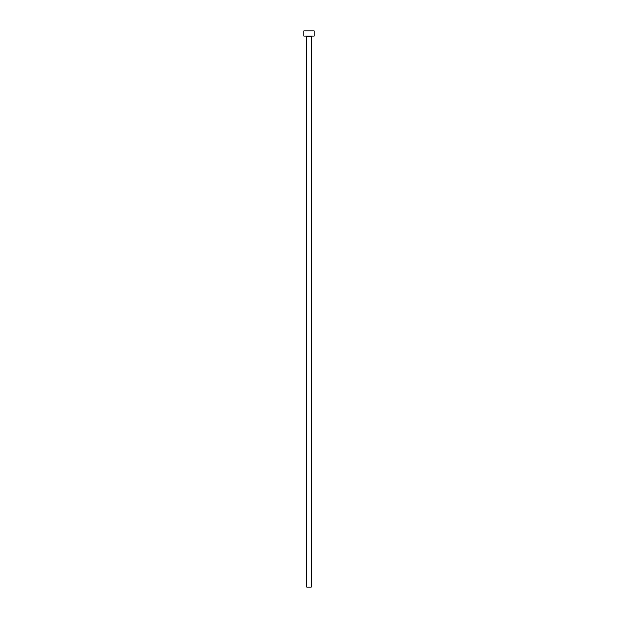 <?xml version="1.0" encoding="UTF-8"?>
<svg xmlns="http://www.w3.org/2000/svg" width="618" height="618" viewBox="0 0 618 618"><rect width="100%" height="100%" fill="white"/><g stroke="black" fill="none" stroke-linecap="round" stroke-linejoin="round"><path stroke-width="0.93" d="M311.24 36.756A0.688 0.688 0 0 1 311.928 36.068A0.688 0.688 0 0 0 311.24 36.756L306.76 36.756L306.76 587.1L311.24 587.1L311.24 36.756L311.24 587.1L306.76 587.1L306.76 36.756A0.688 0.688 0 0 0 306.072 36.068A0.688 0.688 0 0 1 306.76 36.756L311.24 36.756M303.832 30.9L303.832 36.068L314.168 36.068L314.168 30.9L303.832 30.9L303.832 36.068L314.168 36.068L314.168 30.9L303.832 30.9"/></g></svg>

